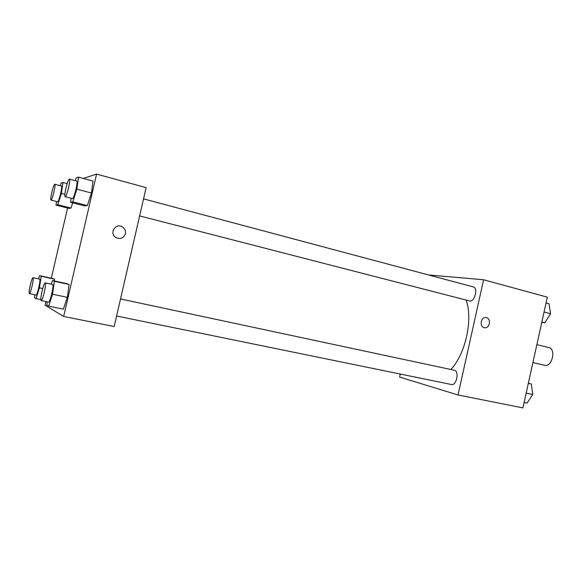 <?xml version="1.0" encoding="UTF-8"?>
<svg xmlns="http://www.w3.org/2000/svg" width="582" height="582" viewBox="0 0 582 582"><rect width="100%" height="100%" fill="white"/><g stroke="black" fill="none" stroke-linecap="round" stroke-linejoin="round"><path stroke-width="0.87" d="M532.901 362.593L544.665 365.292C552.042 367.475 556.407 348.887 548.833 347.556L536.851 344.668M428.527 274.951L483.606 279.76L547.335 297.155L522.912 407.895L458.019 394.974L399.616 377.078L400.292 374.051M484.435 327.695L484.639 327.724C489.731 328.554 491.477 318.638 486.421 317.641C491.484 318.638 489.731 328.554 484.646 327.724C479.284 327.39 480.499 316.899 485.825 317.546L486.101 317.576M483.606 279.76L458.019 394.974M116.596 316.011L451.443 384.513C456.557 385.939 459.562 370.974 454.309 370.239L120.518 298.959M139.636 215.907L469.529 300.93C474.526 302.618 478.52 287.908 473.326 286.911L143.55 198.891M450.846 369.505C465.571 353.98 473.122 319.54 466.124 300.057M83.313 178.419L96.583 174.105L146.14 187.637L114.174 326.531L63.649 316.47L45.054 305.194L45.898 301.541M71.004 208.08L72.67 202.842L71.004 208.08L69.011 208.385L71.004 208.08L57.822 204.748L55.996 205.104L56.541 201.503M91.454 193.02L93.025 181.031L91.454 193.02L87.344 205.584L91.454 193.02L76.86 189.186L72.823 201.867L70.568 202.303L71.15 198.251M84.885 205.963L87.344 205.584L84.885 205.963L70.568 202.303M67.33 297.315L69.083 284.482L66.901 283.681L69.083 284.482L67.33 297.315L63.38 309.144L67.33 297.315L52.518 294.223L48.648 306.161L46.756 305.033L47.237 301.818M51.311 278.196L67.577 208.029M96.583 174.105L63.649 316.47M54.533 279.156L52.758 278.502L54.533 279.156L54.264 280.961L54.533 279.156L41.227 276.275L39.431 287.843L36.033 298.639L34.498 297.715L34.956 294.79M125.385 233.782C123.668 238.125 120.583 239.442 116.138 237.711C108.492 233.673 115.978 221.917 122.831 227.155C125.014 228.879 125.872 231.09 125.385 233.782C125.865 231.09 125.014 228.879 122.831 227.155C115.978 221.917 108.492 233.673 116.138 237.711C120.583 239.442 123.668 238.125 125.385 233.782M60.31 185.68L61.095 183.134L62.994 182.486L61.357 193.362L57.822 204.748M50.961 200.084L57.567 201.765C58.775 202.514 62.798 185.898 61.394 185.964L54.795 184.232C54.039 184.654 53.027 187.404 51.776 192.482C50.779 197 50.51 199.531 50.961 200.084C52.104 200.819 56.127 184.152 54.795 184.232M61.357 193.362L64.878 194.272M55.996 205.104L69.011 208.385M62.994 182.486L67.192 183.599M75.347 180.689L76.213 177.947L78.548 177.139L76.86 189.186M65.126 196.701L72.408 198.578C73.892 199.459 78.395 181.017 76.686 181.046L69.411 179.103C68.487 179.554 67.323 182.624 65.912 188.299C64.82 193.275 64.558 196.076 65.126 196.701C66.537 197.56 71.048 179.052 69.411 179.103M72.823 201.867L87.344 205.584M78.548 177.139L93.025 181.031M38.601 278.902L39.62 275.664L41.227 276.275M29.347 293.634L36.04 295.016C37.27 295.7 41.075 278.996 39.656 279.127L32.978 277.694C32.294 278.029 31.384 280.531 30.242 285.202C29.158 290.163 28.86 292.972 29.347 293.634C30.511 294.303 34.331 277.549 32.978 277.694M39.431 287.843L42.719 288.534M36.033 298.639L40.856 299.621M39.62 275.664L52.758 278.502M51.267 284.176L52.431 280.56L54.41 281.317L52.518 294.223M41.184 300.581L48.568 302.094C50.096 302.887 54.293 284.329 52.562 284.452L45.192 282.874C44.37 283.23 43.323 285.988 42.057 291.153C40.849 296.682 40.558 299.825 41.184 300.581C42.624 301.36 46.844 282.736 45.192 282.874M48.648 306.161L63.38 309.144M52.431 280.56L66.901 283.681M54.41 281.317L69.083 284.482M546.054 302.931L549.001 303.724L550.565 313.734L544.796 322.777L541.777 322.333M544.054 312.025L550.565 313.734M541.849 322.028L544.796 322.777M528.347 383.232L531.308 383.982L532.77 394.494L527.088 403.1L524.098 402.497M526.172 393.119L532.77 394.494M528.325 383.334L531.308 383.982"/></g></svg>

